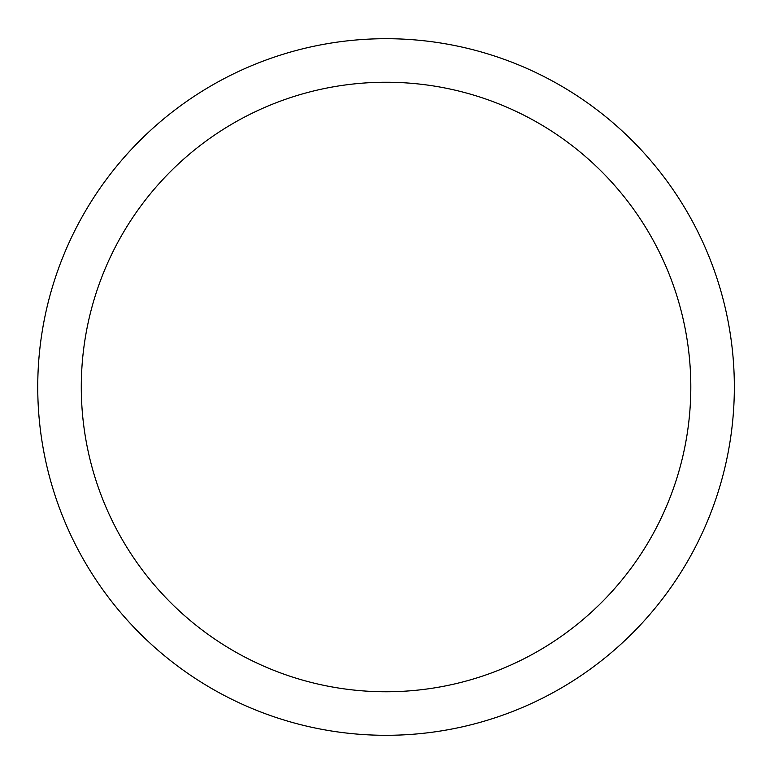 <?xml version="1.0" encoding="UTF-8"?>
<svg xmlns="http://www.w3.org/2000/svg" width="774" height="774" viewBox="0 0 774 774"><rect width="100%" height="100%" fill="white"/><g stroke="black" fill="none" stroke-linecap="round" stroke-linejoin="round"><path stroke-width="1.16" d="M386.042 691.763A304.762 304.762 0 0 0 649.976 234.619A304.762 304.762 0 0 0 122.118 234.619A304.762 304.762 0 0 0 386.042 691.763M734.342 387A348.3 348.3 0 0 1 386.042 735.3A348.3 348.3 0 0 1 37.742 387A348.3 348.3 0 0 1 386.042 38.7A348.3 348.3 0 0 1 734.342 387A348.3 348.3 0 0 1 211.892 688.637A348.3 348.3 0 0 1 211.892 85.363A348.3 348.3 0 0 1 734.342 387M386.042 38.7A348.3 348.3 0 0 1 687.68 561.15A348.3 348.3 0 0 1 84.405 561.15A348.3 348.3 0 0 1 386.042 38.7"/></g></svg>
